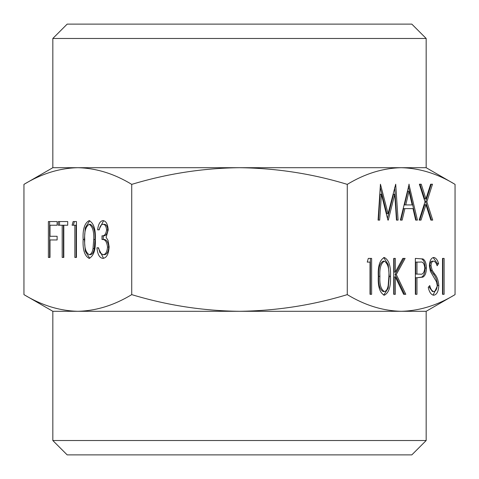 <?xml version="1.0" encoding="UTF-8"?>
<svg xmlns="http://www.w3.org/2000/svg" width="479" height="479" viewBox="0 0 479 479"><rect width="100%" height="100%" fill="white"/><g stroke="black" fill="none" stroke-linecap="round" stroke-linejoin="round"><path stroke-width="0.72" d="M426.172 440.53L411.814 454.888L67.186 454.888L52.828 440.53L426.172 440.53L426.172 311.296L52.828 311.296L23.95 294.627L23.95 184.373C41.547 173.697 59.51 168.141 77.838 167.704L52.828 167.704L23.95 184.373M52.828 38.47L67.186 24.112L411.814 24.112L426.172 38.47L52.828 38.47L52.828 167.704M239.5 167.704L77.838 167.704C96.213 168.153 114.176 173.709 131.725 184.373C167.075 173.679 203 168.117 239.5 167.704C276.461 168.189 312.386 173.751 347.275 184.373C364.872 173.697 382.835 168.141 401.163 167.704L239.5 167.704M426.172 167.704L401.163 167.704C419.538 168.153 437.501 173.709 455.05 184.373L426.172 167.704L426.172 38.47M52.828 440.53L52.828 311.296M89.13 258.373C84.609 255.978 82.61 249.691 83.13 239.512C82.598 229.321 84.597 223.022 89.13 220.627C93.71 222.98 95.776 229.273 95.327 239.512C95.776 249.739 93.71 256.026 89.13 258.373M62.192 225.232L58.276 225.232L58.276 221.549L67.713 221.549L67.713 225.232L63.803 225.232L63.803 257.451L62.192 257.451L62.192 225.232L63.432 225.232L63.432 257.451L63.803 257.451M426.172 311.296L455.05 294.627C437.453 305.303 419.49 310.859 401.163 311.296C382.787 310.847 364.824 305.291 347.275 294.627C312.386 305.249 276.461 310.811 239.5 311.296C203 310.883 167.075 305.321 131.725 294.627C114.128 305.303 96.165 310.859 77.838 311.296C59.462 310.847 41.499 305.291 23.95 294.627M131.725 294.627L131.725 184.373M48.385 257.451L48.385 221.549L57.127 221.549L57.127 225.232L49.996 225.232L49.996 236.279L57.127 236.279L57.127 239.961L49.996 239.961L49.996 257.451L48.385 257.451M72.084 225.232L73.137 221.549L76.454 221.549L76.454 257.451L74.844 257.451L74.844 225.232L72.084 225.232M102.991 224.31C101.147 224.471 99.895 226.316 99.237 229.836L97.626 229.836C98.297 224.118 100.081 221.047 102.973 220.627C106.021 220.939 107.769 224.052 108.212 229.956L106.116 237.344L108.062 240.404L109.134 246.787C108.697 254.08 106.625 257.942 102.925 258.373C99.566 258.001 97.566 254.469 96.938 247.787L98.548 247.787L99.955 252.744L102.955 254.69C105.572 254.63 107.098 252.098 107.524 247.092C106.859 241.644 105.021 239.111 101.997 239.5L101.997 235.818C104.41 236.111 105.943 234.153 106.601 229.944C106.206 226.184 105.003 224.31 102.991 224.31L104.236 224.31C106.248 224.31 107.452 226.184 107.847 229.944L106.601 229.944M384.302 295.226C379.781 292.837 377.781 286.55 378.302 276.371C377.769 266.18 379.775 259.881 384.302 257.486C388.882 259.834 390.948 266.132 390.499 276.371C390.948 286.598 388.882 292.885 384.302 295.226M415.353 294.304L415.353 258.409L422.957 258.947C425.19 260.331 426.334 263.36 426.4 268.036C426.328 272.838 425.136 275.874 422.813 277.149L416.964 277.736L416.964 294.304L415.353 294.304L415.718 294.304L415.718 277.736L416.964 277.736M442.506 294.304L442.506 258.409L444.117 258.409L444.117 294.304L442.506 294.304L442.871 294.304L442.871 258.409L442.506 258.409M408.91 184.217L417.425 220.112L415.67 220.112L413.018 208.61L404.881 208.61L402.15 220.112L400.396 220.112L409.138 184.217M455.05 294.627L455.05 184.373M347.275 294.627L347.275 184.373M425.011 201.809L419.376 184.217L421.239 184.217L425.939 198.899L430.639 184.217L432.495 184.217L426.867 201.809L432.723 220.112L430.866 220.112L425.939 204.713L421.005 220.112L419.149 220.112L425.011 201.809M379.691 220.112L378.075 220.112L380.44 184.217L388.08 213.67L395.708 184.217L398.091 220.112L396.474 220.112L394.756 194.282L388.277 220.112L387.912 220.112L381.41 194.229L379.691 220.112M433.699 295.226C431.142 294.801 429.322 292.184 428.238 287.382L429.753 285.562C430.567 289.017 431.878 291.01 433.699 291.543C435.734 291.4 436.908 289.376 437.213 285.46L436.567 281.933L430.393 271.33L429.388 265.863C429.669 260.618 431.142 257.822 433.812 257.486C435.896 257.846 437.489 259.869 438.596 263.564L437.135 265.773C436.315 263.049 435.148 261.51 433.633 261.169C432.094 261.235 431.214 262.749 430.998 265.713L432.184 270.354L434.597 273.922C436.956 276.569 438.363 280.431 438.824 285.508C438.459 291.531 436.746 294.771 433.699 295.226M393.72 294.304L393.72 258.409L395.331 258.409L395.331 272.078L402.815 258.409L405.114 258.409L396.289 274.515L405.803 294.304L403.653 294.304L395.331 276.982L395.331 294.304L393.72 294.304L394.085 294.304L394.085 276.982L395.331 276.982M367.255 262.091L368.309 258.409L371.626 258.409L371.626 294.304L370.016 294.304L370.016 262.091L367.255 262.091L368.776 262.091M419.376 184.217L419.993 184.217L424.693 198.899L425.939 198.899M430.639 184.217L431.25 184.217L425.627 201.809L426.867 201.809M425.627 201.809L431.483 220.112L430.866 220.112M419.149 220.112L419.766 220.112L424.693 204.713L425.939 204.713M408.395 186.385L416.179 220.112L415.67 220.112M400.396 220.112L400.911 220.112L403.635 208.61L404.881 208.61M409.006 191.211L407.761 191.211L404.51 204.928L412.168 204.928L409.006 191.211L405.755 204.928M381.41 194.229L380.164 194.229L378.452 220.112L378.075 220.112M380.23 187.409L386.84 213.67L388.08 213.67M394.678 187.397L396.851 220.112L396.474 220.112M387.475 218.364L393.51 194.282L394.756 194.282M387.912 220.112L388.277 220.112M428.843 286.652L432.453 291.543L433.699 291.543M433.19 257.564L437.351 263.564L438.596 263.564M437.351 263.564L436.668 264.6M430.998 265.713L429.759 265.713C429.968 262.749 430.849 261.235 432.387 261.169L433.633 261.169M429.759 265.713L430.938 270.354L432.184 270.354M430.938 270.354L433.351 273.922L434.597 273.922M433.351 273.922C435.71 276.569 437.117 280.431 437.578 285.508L438.824 285.508M437.578 285.508L433.094 295.16M415.353 258.409L422.957 258.947M421.718 258.947C423.945 260.331 425.089 263.36 425.154 268.036L426.4 268.036M425.154 268.036C425.089 272.838 423.891 275.874 421.574 277.149L422.813 277.149M421.574 277.149L417.005 277.736M418.862 274.132L420.107 274.132C422.7 274.772 424.256 272.743 424.789 268.048C424.28 263.456 422.765 261.468 420.245 262.091L415.718 262.091L415.718 274.054L418.975 274.132M415.718 274.054L418.927 274.132M416.964 262.091L416.964 274.054M393.72 258.409L394.085 258.409L394.085 272.078L395.331 272.078M402.815 258.409L403.869 258.409L395.049 274.515L396.289 274.515M395.049 274.515L404.557 294.304L403.653 294.304M383.685 257.552L388.229 264.6L389.253 276.371L390.499 276.371M389.253 276.371L388.229 288.13L383.679 295.16M384.356 261.169L383.116 261.169C379.655 263.336 378.171 268.402 378.667 276.353C378.171 284.31 379.649 289.37 383.116 291.543L384.356 291.543C386.296 291.19 387.583 289.136 388.206 285.382L388.888 276.353C389.301 268.438 387.786 263.378 384.356 261.169C380.895 263.336 379.416 268.402 379.913 276.353C379.416 284.31 380.895 289.37 384.356 291.543M368.309 258.409L370.387 258.409L370.387 294.304L370.016 294.304M49.996 257.451L49.624 257.451L49.624 221.549L57.127 221.549M57.127 225.232L51.235 225.232M51.235 236.279L57.127 236.279M57.127 239.961L51.235 239.961M59.522 225.232L59.522 221.549L67.713 221.549M67.713 225.232L65.042 225.232M73.329 225.232L74.383 221.549L76.454 221.549M76.454 257.451L76.089 257.451L76.089 225.232L74.844 225.232M89.753 258.307L85.298 251.224L84.376 239.512L83.13 239.512M84.376 239.512L85.286 227.782L89.747 220.693M89.184 254.69L90.429 254.69C92.369 254.337 93.65 252.277 94.279 248.523L94.962 239.5C95.369 231.579 93.86 226.519 90.429 224.31L89.184 224.31C85.723 226.477 84.244 231.543 84.741 239.5C84.244 247.451 85.723 252.517 89.184 254.69C91.124 254.337 92.405 252.277 93.034 248.523L93.716 239.5C94.123 231.579 92.615 226.519 89.184 224.31M94.962 239.5L93.716 239.5M94.279 248.523L93.034 248.523M99.237 229.836L98.872 229.836L103.59 220.693M103.53 258.319L98.183 247.787L98.548 247.787M107.524 247.092L108.769 247.092C108.338 252.098 106.817 254.63 104.194 254.69L102.955 254.69M108.769 247.092C108.104 241.644 106.26 239.111 103.242 239.5L101.997 239.5M103.242 239.5L103.242 235.818L101.997 235.818M103.242 235.818C105.655 236.111 107.188 234.153 107.847 229.944M378.667 276.353L379.913 276.353"/></g></svg>

